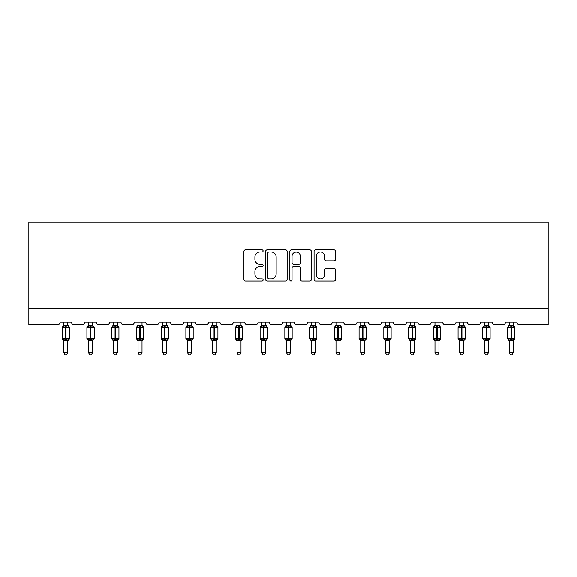 <?xml version="1.0" encoding="UTF-8"?>
<svg xmlns="http://www.w3.org/2000/svg" width="577" height="577" viewBox="0 0 577 577"><rect width="100%" height="100%" fill="white"/><g stroke="black" fill="none" stroke-linecap="round" stroke-linejoin="round"><path stroke-width="0.87" d="M263.119 250.981A1.089 1.089 0 0 0 262.03 249.891L245.492 249.891A1.558 1.558 0 0 0 243.934 251.449L243.934 279.47A1.558 1.558 0 0 0 245.492 281.028L262.03 281.028A1.089 1.089 0 0 0 263.119 279.939A1.089 1.089 0 0 0 262.03 278.85L259.895 278.85A4.984 4.984 0 0 1 254.911 273.866L254.911 271.536A4.984 4.984 0 0 1 259.895 266.552L262.03 266.552A1.089 1.089 0 0 0 263.119 265.463A1.089 1.089 0 0 0 262.03 264.374L259.895 264.374A4.984 4.984 0 0 1 254.911 259.39L254.911 257.053A4.984 4.984 0 0 1 259.895 252.07L262.03 252.07A1.089 1.089 0 0 0 263.119 250.981M334.004 260.869A1.558 1.558 0 0 0 335.554 259.311L335.554 251.449A1.558 1.558 0 0 0 334.004 249.891L315.626 249.891A1.558 1.558 0 0 0 314.076 251.449L314.076 279.47A1.558 1.558 0 0 0 315.626 281.028L334.004 281.028A1.558 1.558 0 0 0 335.554 279.47L335.554 269.978A1.558 1.558 0 0 0 334.004 268.42L326.135 268.42A1.558 1.558 0 0 0 324.584 269.978L324.584 274.688A4.162 4.162 0 0 1 320.415 278.85A4.162 4.162 0 0 1 316.254 274.688L316.254 256.238A4.162 4.162 0 0 1 320.415 252.07A4.162 4.162 0 0 1 324.584 256.238L324.584 259.311A1.558 1.558 0 0 0 326.135 260.869L334.004 260.869M548.15 308.681L548.15 222.239L28.85 222.239L28.85 324.548L57.714 324.548A2.38 2.38 0 0 0 60.095 322.168L71.519 322.168A2.38 2.38 0 0 0 73.899 324.548L82.461 324.548A2.38 2.38 0 0 0 84.841 322.168L96.258 322.168A2.38 2.38 0 0 0 98.638 324.548L107.207 324.548A2.38 2.38 0 0 0 109.587 322.168L121.004 322.168A2.38 2.38 0 0 0 123.384 324.548L131.945 324.548A2.38 2.38 0 0 0 134.326 322.168L145.75 322.168A2.38 2.38 0 0 0 148.13 324.548L156.692 324.548A2.38 2.38 0 0 0 159.072 322.168L170.489 322.168A2.38 2.38 0 0 0 172.869 324.548L181.438 324.548A2.38 2.38 0 0 0 183.818 322.168L195.235 322.168A2.38 2.38 0 0 0 197.615 324.548L206.177 324.548A2.38 2.38 0 0 0 208.557 322.168L219.981 322.168A2.38 2.38 0 0 0 222.361 324.548L230.923 324.548A2.38 2.38 0 0 0 233.303 322.168L244.72 322.168A2.38 2.38 0 0 0 247.1 324.548L255.669 324.548A2.38 2.38 0 0 0 258.049 322.168L269.466 322.168A2.38 2.38 0 0 0 271.846 324.548L280.408 324.548A2.38 2.38 0 0 0 282.788 322.168L294.212 322.168A2.38 2.38 0 0 0 296.592 324.548L305.154 324.548A2.38 2.38 0 0 0 307.534 322.168L318.951 322.168A2.38 2.38 0 0 0 321.331 324.548L329.9 324.548A2.38 2.38 0 0 0 332.28 322.168L343.697 322.168A2.38 2.38 0 0 0 346.077 324.548L354.639 324.548A2.38 2.38 0 0 0 357.019 322.168L368.443 322.168A2.38 2.38 0 0 0 370.823 324.548L379.385 324.548A2.38 2.38 0 0 0 381.765 322.168L393.182 322.168A2.38 2.38 0 0 0 395.562 324.548L404.131 324.548A2.38 2.38 0 0 0 406.511 322.168L417.928 322.168A2.38 2.38 0 0 0 420.308 324.548L428.87 324.548A2.38 2.38 0 0 0 431.25 322.168L442.674 322.168A2.38 2.38 0 0 0 445.055 324.548L453.616 324.548A2.38 2.38 0 0 0 455.996 322.168L467.413 322.168A2.38 2.38 0 0 0 469.793 324.548L478.362 324.548A2.38 2.38 0 0 0 480.742 322.168L492.159 322.168A2.38 2.38 0 0 0 494.539 324.548L503.101 324.548A2.38 2.38 0 0 0 505.481 322.168L516.905 322.168A2.38 2.38 0 0 0 519.286 324.548L548.15 324.548L548.15 308.681L28.85 308.681M287.137 251.449A1.558 1.558 0 0 0 285.579 249.891L267.209 249.891A1.558 1.558 0 0 0 265.651 251.449L265.651 279.47A1.558 1.558 0 0 0 267.209 281.028L285.579 281.028A1.558 1.558 0 0 0 287.137 279.47L287.137 251.449M291.421 249.891L309.791 249.891A1.558 1.558 0 0 1 311.349 251.449L311.349 279.47A1.558 1.558 0 0 1 309.791 281.028L301.93 281.028A1.558 1.558 0 0 1 300.372 279.47L300.372 268.11A1.558 1.558 0 0 0 298.814 266.552L293.599 266.552A1.558 1.558 0 0 0 292.041 268.11L292.041 279.939A1.089 1.089 0 0 1 290.952 281.028A1.089 1.089 0 0 1 289.863 279.939L289.863 251.449A1.558 1.558 0 0 1 291.421 249.891M268.925 252.07A1.089 1.089 0 0 0 267.829 253.159L267.829 277.761A1.089 1.089 0 0 0 268.925 278.85L271.183 278.85A4.984 4.984 0 0 0 276.159 273.866L276.159 257.053A4.984 4.984 0 0 0 271.183 252.07L268.925 252.07M300.372 256.318A4.162 4.162 0 0 0 296.21 252.149A4.162 4.162 0 0 0 292.041 256.318L292.041 262.816A1.558 1.558 0 0 0 293.599 264.374L298.814 264.374A1.558 1.558 0 0 0 300.372 262.816L300.372 256.318M63.823 340.675L63.823 340.675A1.745 1.666 180 0 0 62.907 339.211L63.246 338.699L65.569 339.254L65.569 338.54L66.045 338.54L66.045 326.726L68.367 327.282L68.937 326.697A0.793 0.793 0 0 1 69.456 327.44L62.157 327.44L62.157 338.54L65.569 338.54L65.569 326.726L63.246 327.282L62.907 326.777A1.745 1.666 0 0 0 63.823 325.313L67.79 325.392L67.79 322.168M67.79 352.698L66.6 354.761L65.013 354.761L63.823 352.698L67.79 352.698L67.79 340.589L65.569 340.827L65.569 339.254L66.045 339.254L66.045 338.54L69.456 338.54A0.793 0.793 0 0 1 68.937 339.29L67.79 340.928M63.823 352.698L63.823 340.589L63.246 338.699M65.569 340.827L63.823 340.589M63.823 322.168L63.823 325.32M66.045 340.827L66.045 339.254L68.367 338.699L68.937 339.29M63.823 325.392L63.246 327.282L63.823 325.392M68.367 327.282L67.79 325.392M67.79 340.589L68.367 338.699M88.569 340.675L88.569 340.675A1.745 1.666 180 0 0 87.654 339.211L87.992 338.699L90.315 339.254L90.315 338.54L90.791 338.54L90.791 326.726L93.106 327.282L93.676 326.697A0.793 0.793 0 0 1 94.195 327.44L86.903 327.44L86.903 338.54L90.315 338.54L90.315 326.726L87.992 327.282L87.654 326.777A1.745 1.666 0 0 0 88.569 325.313L92.536 325.392L92.536 322.168M92.536 352.698L91.346 354.761L89.76 354.761L88.569 352.698L92.536 352.698L92.536 340.589L90.315 340.827L90.315 339.254L90.791 339.254L90.791 338.54L94.195 338.54A0.793 0.793 0 0 1 93.676 339.29L92.536 340.928M88.569 352.698L88.569 340.589L87.992 338.699M90.315 340.827L88.569 340.589M88.569 322.168L88.569 325.32M90.791 340.827L90.791 339.254L93.106 338.699L93.676 339.29M88.569 325.392L87.992 327.282L88.569 325.392M93.106 327.282L92.536 325.392M92.536 340.589L93.106 338.699M113.308 340.675L113.308 340.675A1.745 1.666 180 0 0 112.392 339.211L112.739 338.699L115.054 339.254L115.054 338.54L115.53 338.54L115.53 326.726L117.852 327.282L118.422 326.697A0.793 0.793 0 0 1 118.941 327.44L111.65 327.44L111.65 338.54L115.054 338.54L115.054 326.726L112.739 327.282L112.392 326.777A1.745 1.666 0 0 0 113.308 325.313L117.275 325.392L117.275 322.168M117.275 352.698L116.085 354.761L114.506 354.761L113.308 352.698L117.275 352.698L117.275 340.589L115.054 340.827L115.054 339.254L115.53 339.254L115.53 338.54L118.941 338.54A0.793 0.793 0 0 1 118.422 339.29L117.275 340.928M113.308 352.698L113.308 340.589L112.739 338.699M115.054 340.827L113.308 340.589M113.308 322.168L113.308 325.32M115.53 340.827L115.53 339.254L117.852 338.699L118.422 339.29M113.308 325.392L112.739 327.282L113.308 325.392M117.852 327.282L117.275 325.392M117.275 340.589L117.852 338.699M138.054 340.675L138.054 340.675A1.745 1.666 180 0 0 137.138 339.211L137.477 338.699L139.8 339.254L139.8 338.54L140.276 338.54L140.276 326.726L142.598 327.282L143.168 326.697A0.793 0.793 0 0 1 143.687 327.44L136.388 327.44L136.388 338.54L139.8 338.54L139.8 326.726L137.477 327.282L137.138 326.777A1.745 1.666 0 0 0 138.054 325.313L142.021 325.392L142.021 322.168M142.021 352.698L140.831 354.761L139.245 354.761L138.054 352.698L142.021 352.698L142.021 340.589L139.8 340.827L139.8 339.254L140.276 339.254L140.276 338.54L143.687 338.54A0.793 0.793 0 0 1 143.168 339.29L142.021 340.928M138.054 352.698L138.054 340.589L137.477 338.699M139.8 340.827L138.054 340.589M138.054 322.168L138.054 325.32M140.276 340.827L140.276 339.254L142.598 338.699L143.168 339.29M138.054 325.392L137.477 327.282L138.054 325.392M142.598 327.282L142.021 325.392M142.021 340.589L142.598 338.699M162.801 340.675L162.801 340.675A1.745 1.666 180 0 0 161.885 339.211L162.224 338.699L164.546 339.254L164.546 338.54L165.022 338.54L165.022 326.726L167.337 327.282L167.907 326.697A0.793 0.793 0 0 1 168.426 327.44L161.134 327.44L161.134 338.54L164.546 338.54L164.546 326.726L162.224 327.282L161.885 326.777A1.745 1.666 0 0 0 162.801 325.313L166.767 325.392L166.767 322.168M166.767 352.698L165.577 354.761L163.991 354.761L162.801 352.698L166.767 352.698L166.767 340.589L164.546 340.827L164.546 339.254L165.022 339.254L165.022 338.54L168.426 338.54A0.793 0.793 0 0 1 167.907 339.29L166.767 340.928M162.801 352.698L162.801 340.589L162.224 338.699M164.546 340.827L162.801 340.589M162.801 322.168L162.801 325.32M165.022 340.827L165.022 339.254L167.337 338.699L167.907 339.29M162.801 325.392L162.224 327.282L162.801 325.392M167.337 327.282L166.767 325.392M166.767 340.589L167.337 338.699M187.539 340.675L187.539 340.675A1.745 1.666 180 0 0 186.623 339.211L186.97 338.699L189.285 339.254L189.285 338.54L189.761 338.54L189.761 326.726L192.083 327.282L192.653 326.697A0.793 0.793 0 0 1 193.172 327.44L185.881 327.44L185.881 338.54L189.285 338.54L189.285 326.726L186.97 327.282L186.623 326.777A1.745 1.666 0 0 0 187.539 325.313L191.506 325.392L191.506 322.168M191.506 352.698L190.316 354.761L188.737 354.761L187.539 352.698L191.506 352.698L191.506 340.589L189.285 340.827L189.285 339.254L189.761 339.254L189.761 338.54L193.172 338.54A0.793 0.793 0 0 1 192.653 339.29L191.506 340.928M187.539 352.698L187.539 340.589L186.97 338.699M189.285 340.827L187.539 340.589M187.539 322.168L187.539 325.32M189.761 340.827L189.761 339.254L192.083 338.699L192.653 339.29M187.539 325.392L186.97 327.282L187.539 325.392M192.083 327.282L191.506 325.392M191.506 340.589L192.083 338.699M212.286 340.675L212.286 340.675A1.745 1.666 180 0 0 211.37 339.211L211.709 338.699L214.031 339.254L214.031 338.54L214.507 338.54L214.507 326.726L216.829 327.282L217.399 326.697A0.793 0.793 0 0 1 217.918 327.44L210.619 327.44L210.619 338.54L214.031 338.54L214.031 326.726L211.709 327.282L211.37 326.777A1.745 1.666 0 0 0 212.286 325.313L216.252 325.392L216.252 322.168M216.252 352.698L215.062 354.761L213.476 354.761L212.286 352.698L216.252 352.698L216.252 340.589L214.031 340.827L214.031 339.254L214.507 339.254L214.507 338.54L217.918 338.54A0.793 0.793 0 0 1 217.399 339.29L216.252 340.928M212.286 352.698L212.286 340.589L211.709 338.699M214.031 340.827L212.286 340.589M212.286 322.168L212.286 325.32M214.507 340.827L214.507 339.254L216.829 338.699L217.399 339.29M212.286 325.392L211.709 327.282L212.286 325.392M216.829 327.282L216.252 325.392M216.252 340.589L216.829 338.699M237.032 340.675L237.032 340.675A1.745 1.666 180 0 0 236.116 339.211L236.455 338.699L238.777 339.254L238.777 338.54L239.253 338.54L239.253 326.726L241.568 327.282L242.138 326.697A0.793 0.793 0 0 1 242.657 327.44L235.366 327.44L235.366 338.54L238.777 338.54L238.777 326.726L236.455 327.282L236.116 326.777A1.745 1.666 0 0 0 237.032 325.313L240.998 325.392L240.998 322.168M240.998 352.698L239.808 354.761L238.222 354.761L237.032 352.698L240.998 352.698L240.998 340.589L238.777 340.827L238.777 339.254L239.253 339.254L239.253 338.54L242.657 338.54A0.793 0.793 0 0 1 242.138 339.29L240.998 340.928M237.032 352.698L237.032 340.589L236.455 338.699M238.777 340.827L237.032 340.589M237.032 322.168L237.032 325.32M239.253 340.827L239.253 339.254L241.568 338.699L242.138 339.29M237.032 325.392L236.455 327.282L237.032 325.392M241.568 327.282L240.998 325.392M240.998 340.589L241.568 338.699M261.77 340.675L261.77 340.675A1.745 1.666 180 0 0 260.854 339.211L261.201 338.699L263.516 339.254L263.516 338.54L263.992 338.54L263.992 326.726L266.314 327.282L266.884 326.697A0.793 0.793 0 0 1 267.403 327.44L260.112 327.44L260.112 338.54L263.516 338.54L263.516 326.726L261.201 327.282L260.854 326.777A1.745 1.666 0 0 0 261.77 325.313L265.737 325.392L265.737 322.168M265.737 352.698L264.547 354.761L262.961 354.761L261.77 352.698L265.737 352.698L265.737 340.589L263.516 340.827L263.516 339.254L263.992 339.254L263.992 338.54L267.403 338.54A0.793 0.793 0 0 1 266.884 339.29L265.737 340.928M261.77 352.698L261.77 340.589L261.201 338.699M263.516 340.827L261.77 340.589M261.77 322.168L261.77 325.32M263.992 340.827L263.992 339.254L266.314 338.699L266.884 339.29M261.77 325.392L261.201 327.282L261.77 325.392M266.314 327.282L265.737 325.392M265.737 340.589L266.314 338.699M286.517 340.675L286.517 340.675A1.745 1.666 180 0 0 285.601 339.211L285.94 338.699L288.262 339.254L288.262 338.54L288.738 338.54L288.738 326.726L291.06 327.282L291.63 326.697A0.793 0.793 0 0 1 292.15 327.44L284.85 327.44L284.85 338.54L288.262 338.54L288.262 326.726L285.94 327.282L285.601 326.777A1.745 1.666 0 0 0 286.517 325.313L290.483 325.392L290.483 322.168M290.483 352.698L289.293 354.761L287.707 354.761L286.517 352.698L290.483 352.698L290.483 340.589L288.262 340.827L288.262 339.254L288.738 339.254L288.738 338.54L292.15 338.54A0.793 0.793 0 0 1 291.63 339.29L290.483 340.928M286.517 352.698L286.517 340.589L285.94 338.699M288.262 340.827L286.517 340.589M286.517 322.168L286.517 325.32M288.738 340.827L288.738 339.254L291.06 338.699L291.63 339.29M286.517 325.392L285.94 327.282L286.517 325.392M291.06 327.282L290.483 325.392M290.483 340.589L291.06 338.699M311.263 340.675L311.263 340.675A1.745 1.666 180 0 0 310.347 339.211L310.686 338.699L313.008 339.254L313.008 338.54L313.484 338.54L313.484 326.726L315.799 327.282L316.369 326.697A0.793 0.793 0 0 1 316.888 327.44L309.597 327.44L309.597 338.54L313.008 338.54L313.008 326.726L310.686 327.282L310.347 326.777A1.745 1.666 0 0 0 311.263 325.313L315.23 325.392L315.23 322.168M315.23 352.698L314.039 354.761L312.453 354.761L311.263 352.698L315.23 352.698L315.23 340.589L313.008 340.827L313.008 339.254L313.484 339.254L313.484 338.54L316.888 338.54A0.793 0.793 0 0 1 316.369 339.29L315.23 340.928M311.263 352.698L311.263 340.589L310.686 338.699M313.008 340.827L311.263 340.589M311.263 322.168L311.263 325.32M313.484 340.827L313.484 339.254L315.799 338.699L316.369 339.29M311.263 325.392L310.686 327.282L311.263 325.392M315.799 327.282L315.23 325.392M315.23 340.589L315.799 338.699M336.002 340.675L336.002 340.675A1.745 1.666 180 0 0 335.086 339.211L335.432 338.699L337.747 339.254L337.747 338.54L338.223 338.54L338.223 326.726L340.545 327.282L341.115 326.697A0.793 0.793 0 0 1 341.634 327.44L334.343 327.44L334.343 338.54L337.747 338.54L337.747 326.726L335.432 327.282L335.086 326.777A1.745 1.666 0 0 0 336.002 325.313L339.968 325.392L339.968 322.168M339.968 352.698L338.778 354.761L337.192 354.761L336.002 352.698L339.968 352.698L339.968 340.589L337.747 340.827L337.747 339.254L338.223 339.254L338.223 338.54L341.634 338.54A0.793 0.793 0 0 1 341.115 339.29L339.968 340.928M336.002 352.698L336.002 340.589L335.432 338.699M337.747 340.827L336.002 340.589M336.002 322.168L336.002 325.32M338.223 340.827L338.223 339.254L340.545 338.699L341.115 339.29M336.002 325.392L335.432 327.282L336.002 325.392M340.545 327.282L339.968 325.392M339.968 340.589L340.545 338.699M360.748 340.675L360.748 340.675A1.745 1.666 180 0 0 359.832 339.211L360.171 338.699L362.493 339.254L362.493 338.54L362.969 338.54L362.969 326.726L365.291 327.282L365.861 326.697A0.793 0.793 0 0 1 366.381 327.44L359.082 327.44L359.082 338.54L362.493 338.54L362.493 326.726L360.171 327.282L359.832 326.777A1.745 1.666 0 0 0 360.748 325.313L364.714 325.392L364.714 322.168M364.714 352.698L363.524 354.761L361.938 354.761L360.748 352.698L364.714 352.698L364.714 340.589L362.493 340.827L362.493 339.254L362.969 339.254L362.969 338.54L366.381 338.54A0.793 0.793 0 0 1 365.861 339.29L364.714 340.928M360.748 352.698L360.748 340.589L360.171 338.699M362.493 340.827L360.748 340.589M360.748 322.168L360.748 325.32M362.969 340.827L362.969 339.254L365.291 338.699L365.861 339.29M360.748 325.392L360.171 327.282L360.748 325.392M365.291 327.282L364.714 325.392M364.714 340.589L365.291 338.699M385.494 340.675L385.494 340.675A1.745 1.666 180 0 0 384.578 339.211L384.917 338.699L387.239 339.254L387.239 338.54L387.715 338.54L387.715 326.726L390.03 327.282L390.6 326.697A0.793 0.793 0 0 1 391.119 327.44L383.828 327.44L383.828 338.54L387.239 338.54L387.239 326.726L384.917 327.282L384.578 326.777A1.745 1.666 0 0 0 385.494 325.313L389.461 325.392L389.461 322.168M389.461 352.698L388.263 354.761L386.684 354.761L385.494 352.698L389.461 352.698L389.461 340.589L387.239 340.827L387.239 339.254L387.715 339.254L387.715 338.54L391.119 338.54A0.793 0.793 0 0 1 390.6 339.29L389.461 340.928M385.494 352.698L385.494 340.589L384.917 338.699M387.239 340.827L385.494 340.589M385.494 322.168L385.494 325.32M387.715 340.827L387.715 339.254L390.03 338.699L390.6 339.29M385.494 325.392L384.917 327.282L385.494 325.392M390.03 327.282L389.461 325.392M389.461 340.589L390.03 338.699M410.233 340.675L410.233 340.675A1.745 1.666 180 0 0 409.317 339.211L409.663 338.699L411.978 339.254L411.978 338.54L412.454 338.54L412.454 326.726L414.776 327.282L415.346 326.697A0.793 0.793 0 0 1 415.866 327.44L408.574 327.44L408.574 338.54L411.978 338.54L411.978 326.726L409.663 327.282L409.317 326.777A1.745 1.666 0 0 0 410.233 325.313L414.199 325.392L414.199 322.168M414.199 352.698L413.009 354.761L411.423 354.761L410.233 352.698L414.199 352.698L414.199 340.589L411.978 340.827L411.978 339.254L412.454 339.254L412.454 338.54L415.866 338.54A0.793 0.793 0 0 1 415.346 339.29L414.199 340.928M410.233 352.698L410.233 340.589L409.663 338.699M411.978 340.827L410.233 340.589M410.233 322.168L410.233 325.32M412.454 340.827L412.454 339.254L414.776 338.699L415.346 339.29M410.233 325.392L409.663 327.282L410.233 325.392M414.776 327.282L414.199 325.392M414.199 340.589L414.776 338.699M434.979 340.675L434.979 340.675A1.745 1.666 180 0 0 434.063 339.211L434.402 338.699L436.724 339.254L436.724 338.54L437.2 338.54L437.2 326.726L439.523 327.282L440.092 326.697A0.793 0.793 0 0 1 440.612 327.44L433.313 327.44L433.313 338.54L436.724 338.54L436.724 326.726L434.402 327.282L434.063 326.777A1.745 1.666 0 0 0 434.979 325.313L438.946 325.392L438.946 322.168M438.946 352.698L437.755 354.761L436.169 354.761L434.979 352.698L438.946 352.698L438.946 340.589L436.724 340.827L436.724 339.254L437.2 339.254L437.2 338.54L440.612 338.54A0.793 0.793 0 0 1 440.092 339.29L438.946 340.928M434.979 352.698L434.979 340.589L434.402 338.699M436.724 340.827L434.979 340.589M434.979 322.168L434.979 325.32M437.2 340.827L437.2 339.254L439.523 338.699L440.092 339.29M434.979 325.392L434.402 327.282L434.979 325.392M439.523 327.282L438.946 325.392M438.946 340.589L439.523 338.699M459.725 340.675L459.725 340.675A1.745 1.666 180 0 0 458.809 339.211L459.148 338.699L461.47 339.254L461.47 338.54L461.946 338.54L461.946 326.726L464.261 327.282L464.831 326.697A0.793 0.793 0 0 1 465.351 327.44L458.059 327.44L458.059 338.54L461.47 338.54L461.47 326.726L459.148 327.282L458.809 326.777A1.745 1.666 0 0 0 459.725 325.313L463.692 325.392L463.692 322.168M463.692 352.698L462.494 354.761L460.915 354.761L459.725 352.698L463.692 352.698L463.692 340.589L461.47 340.827L461.47 339.254L461.946 339.254L461.946 338.54L465.351 338.54A0.793 0.793 0 0 1 464.831 339.29L463.692 340.928M459.725 352.698L459.725 340.589L459.148 338.699M461.47 340.827L459.725 340.589M459.725 322.168L459.725 325.32M461.946 340.827L461.946 339.254L464.261 338.699L464.831 339.29M459.725 325.392L459.148 327.282L459.725 325.392M464.261 327.282L463.692 325.392M463.692 340.589L464.261 338.699M484.464 340.675L484.464 340.675A1.745 1.666 180 0 0 483.548 339.211L483.894 338.699L486.209 339.254L486.209 338.54L486.685 338.54L486.685 326.726L489.007 327.282L489.577 326.697A0.793 0.793 0 0 1 490.097 327.44L482.805 327.44L482.805 338.54L486.209 338.54L486.209 326.726L483.894 327.282L483.548 326.777A1.745 1.666 0 0 0 484.464 325.313L488.43 325.392L488.43 322.168M488.43 352.698L487.24 354.761L485.654 354.761L484.464 352.698L488.43 352.698L488.43 340.589L486.209 340.827L486.209 339.254L486.685 339.254L486.685 338.54L490.097 338.54A0.793 0.793 0 0 1 489.577 339.29L488.43 340.928M484.464 352.698L484.464 340.589L483.894 338.699M486.209 340.827L484.464 340.589M484.464 322.168L484.464 325.32M486.685 340.827L486.685 339.254L489.007 338.699L489.577 339.29M484.464 325.392L483.894 327.282L484.464 325.392M489.007 327.282L488.43 325.392M488.43 340.589L489.007 338.699M509.21 340.675L509.21 340.675A1.745 1.666 180 0 0 508.294 339.211L508.633 338.699L510.955 339.254L510.955 338.54L511.431 338.54L511.431 326.726L513.754 327.282L514.323 326.697A0.793 0.793 0 0 1 514.843 327.44L507.544 327.44L507.544 338.54L510.955 338.54L510.955 326.726L508.633 327.282L508.294 326.777A1.745 1.666 0 0 0 509.21 325.313L513.177 325.392L513.177 322.168M513.177 352.698L511.987 354.761L510.4 354.761L509.21 352.698L513.177 352.698L513.177 340.589L510.955 340.827L510.955 339.254L511.431 339.254L511.431 338.54L514.843 338.54A0.793 0.793 0 0 1 514.323 339.29L513.177 340.928M509.21 352.698L509.21 340.589L508.633 338.699M510.955 340.827L509.21 340.589M509.21 322.168L509.21 325.32M511.431 340.827L511.431 339.254L513.754 338.699L514.323 339.29M509.21 325.392L508.633 327.282L509.21 325.392M513.754 327.282L513.177 325.392M513.177 340.589L513.754 338.699M66.045 325.154L66.045 326.726L65.569 326.726L65.569 325.154M68.706 326.777A1.745 1.666 0 0 1 67.79 325.313M67.79 340.675A1.745 1.666 180 0 1 68.706 339.211M90.791 325.154L90.791 326.726L90.315 326.726L90.315 325.154M93.452 326.777A1.745 1.666 0 0 1 92.536 325.313M92.536 340.675A1.745 1.666 180 0 1 93.452 339.211M115.53 325.154L115.53 326.726L115.054 326.726L115.054 325.154M118.191 326.777A1.745 1.666 0 0 1 117.275 325.313M117.275 340.675A1.745 1.666 180 0 1 118.191 339.211M140.276 325.154L140.276 326.726L139.8 326.726L139.8 325.154M142.937 326.777A1.745 1.666 0 0 1 142.021 325.313M142.021 340.675A1.745 1.666 180 0 1 142.937 339.211M165.022 325.154L165.022 326.726L164.546 326.726L164.546 325.154M167.683 326.777A1.745 1.666 0 0 1 166.767 325.313M166.767 340.675A1.745 1.666 180 0 1 167.683 339.211M189.761 325.154L189.761 326.726L189.285 326.726L189.285 325.154M192.422 326.777A1.745 1.666 0 0 1 191.506 325.313M191.506 340.675A1.745 1.666 180 0 1 192.422 339.211M214.507 325.154L214.507 326.726L214.031 326.726L214.031 325.154M217.168 326.777A1.745 1.666 0 0 1 216.252 325.313M216.252 340.675A1.745 1.666 180 0 1 217.168 339.211M239.253 325.154L239.253 326.726L238.777 326.726L238.777 325.154M241.914 326.777A1.745 1.666 0 0 1 240.998 325.313M240.998 340.675A1.745 1.666 180 0 1 241.914 339.211M263.992 325.154L263.992 326.726L263.516 326.726L263.516 325.154M266.653 326.777A1.745 1.666 0 0 1 265.737 325.313M265.737 340.675A1.745 1.666 180 0 1 266.653 339.211M288.738 325.154L288.738 326.726L288.262 326.726L288.262 325.154M291.399 326.777A1.745 1.666 0 0 1 290.483 325.313M290.483 340.675A1.745 1.666 180 0 1 291.399 339.211M313.484 325.154L313.484 326.726L313.008 326.726L313.008 325.154M316.146 326.777A1.745 1.666 0 0 1 315.23 325.313M315.23 340.675A1.745 1.666 180 0 1 316.146 339.211M338.223 325.154L338.223 326.726L337.747 326.726L337.747 325.154M340.884 326.777A1.745 1.666 0 0 1 339.968 325.313M339.968 340.675A1.745 1.666 180 0 1 340.884 339.211M362.969 325.154L362.969 326.726L362.493 326.726L362.493 325.154M365.63 326.777A1.745 1.666 0 0 1 364.714 325.313M364.714 340.675A1.745 1.666 180 0 1 365.63 339.211M387.715 325.154L387.715 326.726L387.239 326.726L387.239 325.154M390.377 326.777A1.745 1.666 0 0 1 389.461 325.313M389.461 340.675A1.745 1.666 180 0 1 390.377 339.211M412.454 325.154L412.454 326.726L411.978 326.726L411.978 325.154M415.115 326.777A1.745 1.666 0 0 1 414.199 325.313M414.199 340.675A1.745 1.666 180 0 1 415.115 339.211M437.2 325.154L437.2 326.726L436.724 326.726L436.724 325.154M439.862 326.777A1.745 1.666 0 0 1 438.946 325.313M438.946 340.675A1.745 1.666 180 0 1 439.862 339.211M461.946 325.154L461.946 326.726L461.47 326.726L461.47 325.154M464.608 326.777A1.745 1.666 0 0 1 463.692 325.313M463.692 340.675A1.745 1.666 180 0 1 464.608 339.211M486.685 325.154L486.685 326.726L486.209 326.726L486.209 325.154M489.346 326.777A1.745 1.666 0 0 1 488.43 325.313M488.43 340.675A1.745 1.666 180 0 1 489.346 339.211M511.431 325.154L511.431 326.726L510.955 326.726L510.955 325.154M514.093 326.777A1.745 1.666 0 0 1 513.177 325.313M513.177 340.675A1.745 1.666 180 0 1 514.093 339.211M69.456 338.54L69.456 327.44M63.823 340.928L62.157 338.54M63.823 325.053L62.157 327.44M68.937 326.697L67.79 325.053M94.195 338.54L94.195 327.44M88.569 340.928L86.903 338.54M88.569 325.053L86.903 327.44M93.676 326.697L92.536 325.053M118.941 338.54L118.941 327.44M113.308 340.928L111.65 338.54M113.308 325.053L111.65 327.44M118.422 326.697L117.275 325.053M143.687 338.54L143.687 327.44M138.054 340.928L136.388 338.54M138.054 325.053L136.388 327.44M143.168 326.697L142.021 325.053M168.426 338.54L168.426 327.44M162.801 340.928L161.134 338.54M162.801 325.053L161.134 327.44M167.907 326.697L166.767 325.053M193.172 338.54L193.172 327.44M187.539 340.928L185.881 338.54M187.539 325.053L185.881 327.44M192.653 326.697L191.506 325.053M217.918 338.54L217.918 327.44M212.286 340.928L210.619 338.54M212.286 325.053L210.619 327.44M217.399 326.697L216.252 325.053M242.657 338.54L242.657 327.44M237.032 340.928L235.366 338.54M237.032 325.053L235.366 327.44M242.138 326.697L240.998 325.053M267.403 338.54L267.403 327.44M261.77 340.928L260.112 338.54M261.77 325.053L260.112 327.44M266.884 326.697L265.737 325.053M292.15 338.54L292.15 327.44M286.517 340.928L284.85 338.54M286.517 325.053L284.85 327.44M291.63 326.697L290.483 325.053M316.888 338.54L316.888 327.44M311.263 340.928L309.597 338.54M311.263 325.053L309.597 327.44M316.369 326.697L315.23 325.053M341.634 338.54L341.634 327.44M336.002 340.928L334.343 338.54M336.002 325.053L334.343 327.44M341.115 326.697L339.968 325.053M366.381 338.54L366.381 327.44M360.748 340.928L359.082 338.54M360.748 325.053L359.082 327.44M365.861 326.697L364.714 325.053M391.119 338.54L391.119 327.44M385.494 340.928L383.828 338.54M385.494 325.053L383.828 327.44M390.6 326.697L389.461 325.053M415.866 338.54L415.866 327.44M410.233 340.928L408.574 338.54M410.233 325.053L408.574 327.44M415.346 326.697L414.199 325.053M440.612 338.54L440.612 327.44M434.979 340.928L433.313 338.54M434.979 325.053L433.313 327.44M440.092 326.697L438.946 325.053M465.351 338.54L465.351 327.44M459.725 340.928L458.059 338.54M459.725 325.053L458.059 327.44M464.831 326.697L463.692 325.053M490.097 338.54L490.097 327.44M484.464 340.928L482.805 338.54M484.464 325.053L482.805 327.44M489.577 326.697L488.43 325.053M514.843 338.54L514.843 327.44M509.21 340.928L507.544 338.54M509.21 325.053L507.544 327.44M514.323 326.697L513.177 325.053"/></g></svg>

